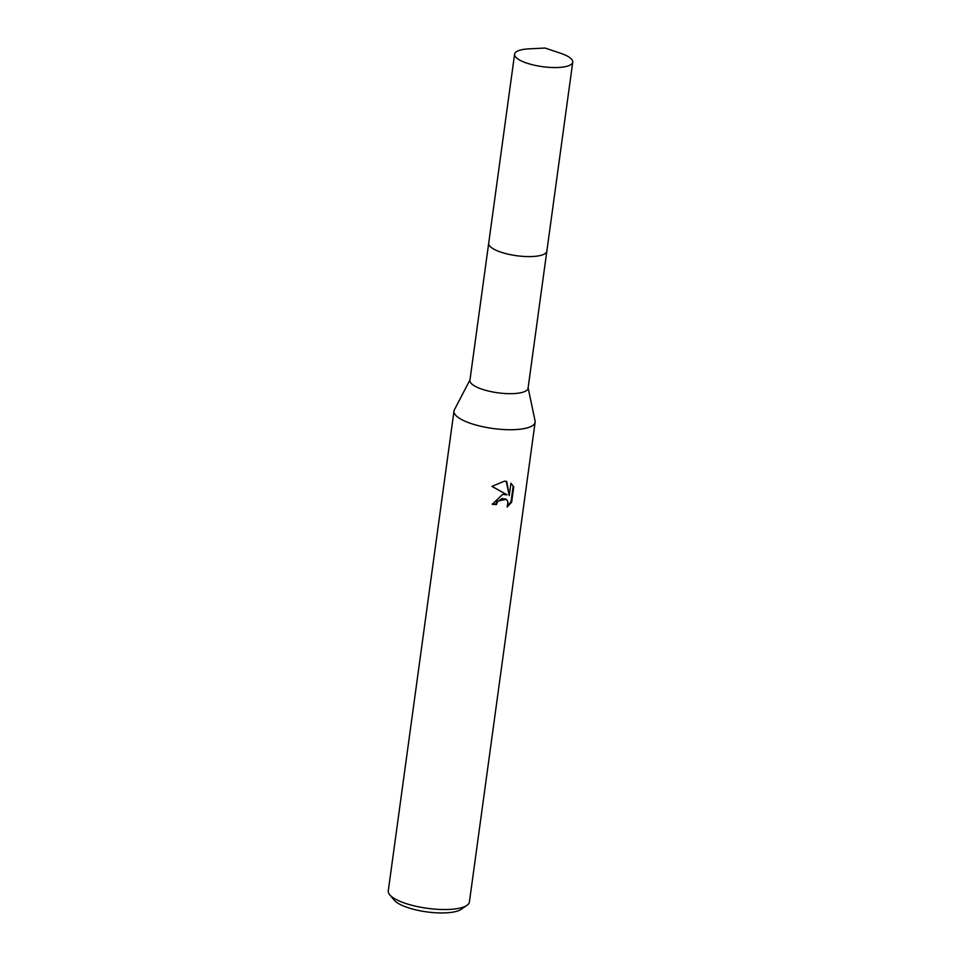 <?xml version="1.0" encoding="UTF-8"?>
<svg xmlns="http://www.w3.org/2000/svg" width="961" height="961" viewBox="0 0 961 961"><rect width="100%" height="100%" fill="white"/><g stroke="black" fill="none" stroke-linecap="round" stroke-linejoin="round"><path stroke-width="1.44" d="M488.668 243.409L469.917 380.316A29.335 8.577 7.8 0 0 511.096 393.674A29.335 8.577 7.8 0 0 528.057 388.28L546.809 251.374M469.977 379.871L454.373 409.866A40.951 11.976 7.8 0 0 453.988 411.068A40.951 11.976 7.8 0 0 511.468 429.723A40.951 11.976 7.8 0 0 535.133 422.191A40.951 11.976 7.8 0 0 535.073 420.918L528.118 387.836M492.332 503.924A39.581 11.568 7.8 0 0 495.9 504.093L496.465 504.537A40.951 11.976 -172.2 0 1 492.26 504.333L502.603 494.386L507.084 494.831L491.9 486.398L504.417 481.185L506.723 481.401L509.234 495.612L510.94 483.203L513.739 486.867L510.94 483.239M453.988 411.068L388.268 890.871A40.951 11.976 7.8 0 0 389.71 894.763A40.951 11.976 7.8 0 0 445.736 909.526A40.951 11.976 7.8 0 0 466.962 905.346A40.951 11.976 7.8 0 0 469.4 901.983L535.133 422.191M513.751 486.855L511.648 502.159L507.12 507.036L507.985 501.882L506.375 499.264L502.038 498.495L497.51 501.738L496.465 504.537M389.71 894.763L394.214 900.157A35.485 10.379 7.8 0 0 442.781 912.95A35.485 10.379 7.8 0 0 461.172 909.334L466.962 905.346M495.9 504.093L496.945 501.306L506.375 499.252M491.984 486.326L507.084 494.831M509.234 495.612L506.219 481.317M507.732 505.678L511.06 501.702L513.15 486.398M517.21 58.465A29.347 8.577 7.8 0 0 549.296 67.366A29.347 8.577 7.8 0 0 572.732 62.153A29.347 8.577 7.8 0 0 570.113 57.876A29.347 8.577 7.8 0 0 560.419 53.191L545.043 48.05L528.862 48.867A29.347 8.577 7.8 0 0 514.591 54.188A29.347 8.577 7.8 0 0 517.21 58.465M514.591 54.188L488.693 243.229A29.347 8.577 7.8 0 0 491.311 247.506A29.347 8.577 7.8 0 0 523.397 256.407A29.347 8.577 7.8 0 0 546.845 251.193L572.732 62.153"/></g></svg>
